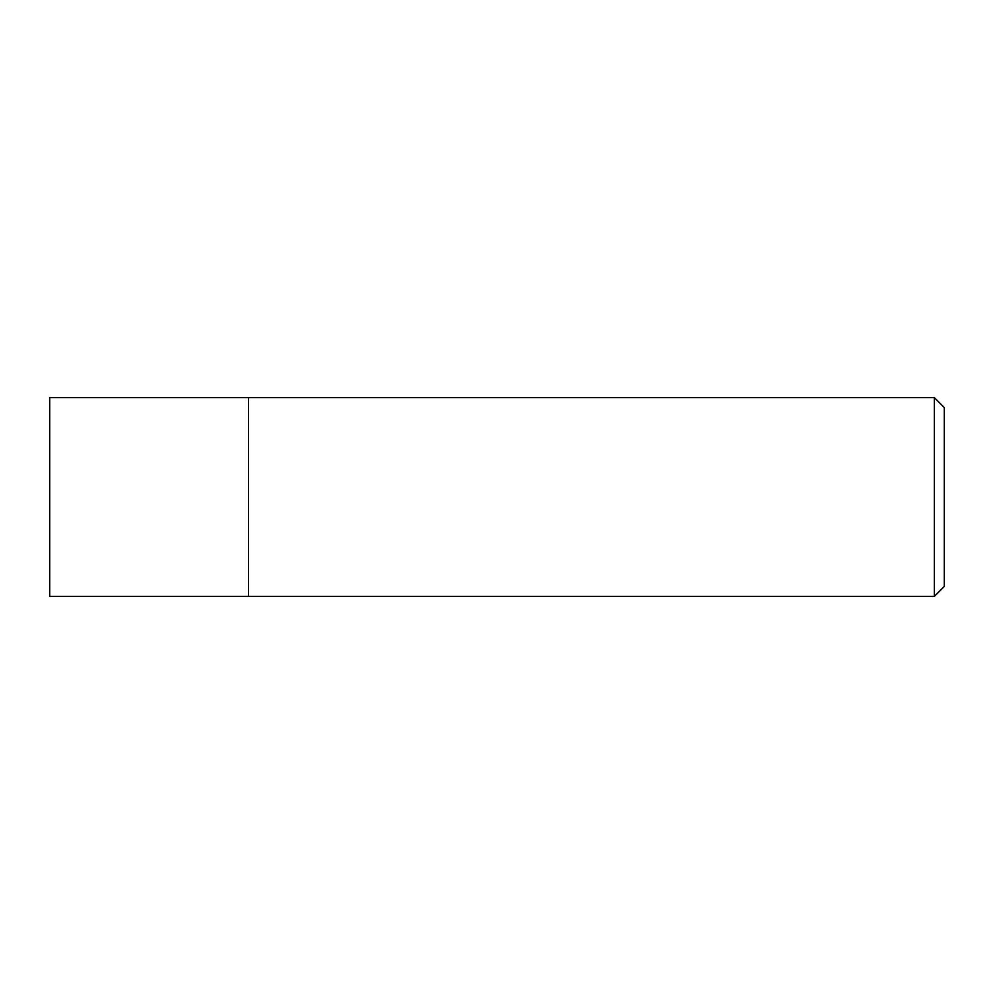 <?xml version="1.0" encoding="UTF-8"?>
<svg xmlns="http://www.w3.org/2000/svg" width="994" height="994" viewBox="0 0 994 994"><rect width="100%" height="100%" fill="white"/><g stroke="black" fill="none" stroke-linecap="round" stroke-linejoin="round"><path stroke-width="1.49" d="M248.5 397.6L49.7 397.6L49.7 596.4L248.5 596.4L248.5 397.6L248.5 596.4L934.36 596.4L934.36 397.6L248.5 397.6M934.36 397.6L944.3 407.54L944.3 586.46L934.36 596.4"/></g></svg>
